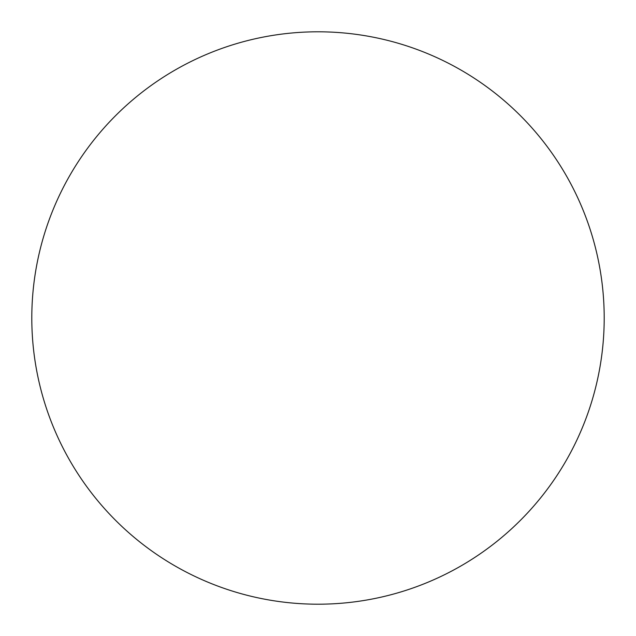 <?xml version="1.0" encoding="UTF-8"?>
<svg xmlns="http://www.w3.org/2000/svg" width="636" height="636" viewBox="0 0 636 636"><rect width="100%" height="100%" fill="white"/><g stroke="black" fill="none" stroke-linecap="round" stroke-linejoin="round"><path stroke-width="0.95" d="M31.8 318A286.2 286.2 0 0 1 318 31.8A286.2 286.2 0 0 1 604.2 318A286.2 286.2 0 0 1 318 604.2A286.2 286.2 0 0 1 31.8 318C31.8 336.794 33.636 355.405 37.301 373.833C40.966 392.269 46.396 410.164 53.583 427.527C60.778 444.882 69.594 461.378 80.033 477.008C90.471 492.63 102.34 507.083 115.625 520.375C128.917 533.66 143.37 545.529 158.992 555.967C174.622 566.406 191.118 575.222 208.473 582.417C225.836 589.604 243.731 595.034 262.167 598.699C280.595 602.364 299.206 604.2 318 604.2C336.794 604.2 355.405 602.364 373.833 598.699C392.269 595.034 410.164 589.604 427.527 582.417C444.882 575.222 461.378 566.406 477.008 555.967C492.63 545.529 507.083 533.66 520.375 520.375C533.66 507.083 545.529 492.63 555.967 477.008C566.406 461.378 575.222 444.882 582.417 427.527C589.604 410.164 595.034 392.269 598.699 373.833C602.364 355.405 604.2 336.794 604.2 318C604.2 299.206 602.364 280.595 598.699 262.167C595.034 243.731 589.604 225.836 582.417 208.473C575.222 191.118 566.406 174.622 555.967 158.992C545.529 143.37 533.66 128.917 520.375 115.625C507.083 102.34 492.63 90.471 477.008 80.033C461.378 69.594 444.882 60.778 427.527 53.583C410.164 46.396 392.269 40.966 373.833 37.301C355.405 33.636 336.794 31.8 318 31.8C299.206 31.8 280.595 33.636 262.167 37.301C243.731 40.966 225.836 46.396 208.473 53.583C191.118 60.778 174.622 69.594 158.992 80.033C143.37 90.471 128.917 102.34 115.625 115.625C102.34 128.917 90.471 143.37 80.033 158.992C69.594 174.622 60.778 191.118 53.583 208.473C46.396 225.836 40.966 243.731 37.301 262.167C33.636 280.595 31.8 299.206 31.8 318M555.967 158.992C545.529 143.37 533.66 128.917 520.375 115.625C507.083 102.34 492.63 90.471 477.008 80.033M158.992 80.033C143.37 90.471 128.917 102.34 115.625 115.625C102.34 128.917 90.471 143.37 80.033 158.992M80.033 477.008C90.471 492.63 102.34 507.083 115.625 520.375C128.917 533.66 143.37 545.529 158.992 555.967M477.008 555.967C492.63 545.529 507.083 533.66 520.375 520.375C533.66 507.083 545.529 492.63 555.967 477.008"/></g></svg>
